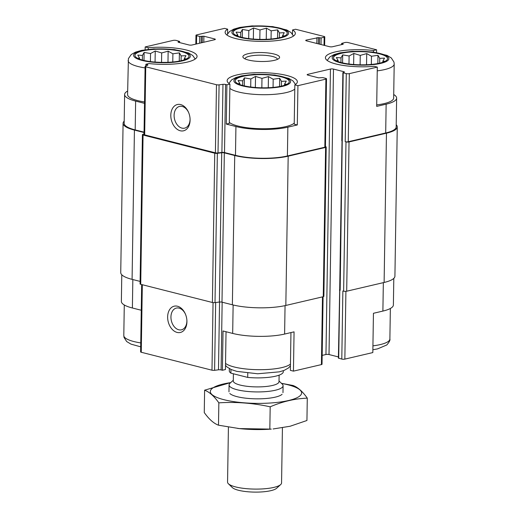 <?xml version="1.0" encoding="UTF-8"?>
<svg xmlns="http://www.w3.org/2000/svg" width="518" height="518" viewBox="0 0 518 518"><rect width="100%" height="100%" fill="white"/><g stroke="black" fill="none" stroke-linecap="round" stroke-linejoin="round"><path stroke-width="0.78" d="M181.242 60.69A27.007 6.579 0.9 0 0 186.227 59.046A27.007 6.579 0.9 0 0 162.063 49.223A27.007 6.579 0.9 0 0 137.6 58.281A27.007 6.579 0.9 0 0 181.242 60.69M139.044 58.942L137.911 58.23L139.556 58.12L137.782 55.083L142.437 55.432L144.121 52.435L150.537 53.535L155.238 50.997L161.687 52.946L168.149 51.159L172.902 53.814L179.396 52.868L181.171 55.912L185.968 55.679L184.279 58.67L186.098 58.825L184.635 59.706M281.533 86.117A27.007 6.579 0.9 0 0 286.519 84.473A27.007 6.579 0.9 0 0 262.354 74.65A27.007 6.579 0.9 0 0 237.891 83.709A27.007 6.579 0.9 0 0 281.533 86.117M239.335 84.369L238.202 83.657L239.847 83.553L238.073 80.51L242.728 80.86L244.412 77.868L250.829 78.969L255.529 76.431L261.978 78.373L268.441 76.586L273.193 79.241L279.688 78.302L281.462 81.339L286.26 81.106L284.57 84.104L286.389 84.253L284.926 85.133M379.817 63.131A27.007 6.579 0.9 0 0 384.796 61.487A27.007 6.579 0.9 0 0 360.632 51.664A27.007 6.579 0.9 0 0 336.169 60.723A27.007 6.579 0.9 0 0 379.817 63.131M337.613 61.383L336.48 60.677L338.125 60.567L336.35 57.524L341.006 57.874L342.689 54.882L349.106 55.983L353.807 53.445L360.263 55.387L366.718 53.6L371.471 56.255L377.965 55.316L379.739 58.353L384.537 58.12L382.847 61.118L384.667 61.266L383.203 62.154M279.526 37.704A27.007 6.579 0.9 0 0 284.505 36.059A27.007 6.579 0.9 0 0 260.34 26.237A27.007 6.579 0.9 0 0 235.878 35.295A27.007 6.579 0.9 0 0 279.526 37.704M237.322 35.956L236.189 35.243L237.833 35.133L236.059 32.097L240.715 32.446L242.405 29.448L248.815 30.549L253.516 28.011L259.971 29.96L266.427 28.173L271.179 30.827L277.674 29.882L279.448 32.925L284.246 32.692L282.556 35.684L284.376 35.839L282.919 36.72M132.835 279.552L132.388 307.996L141.265 310.243M132.388 307.996A36.726 8.948 -179.1 0 1 121.367 301.405L121.782 274.78M145.869 65.948L145.895 64.258L148.919 63.552A35.107 8.553 0.9 0 0 197.06 56.352A35.107 8.553 0.9 0 0 148.265 47.721L145.176 46.937L145.131 49.747M148.239 49.34L148.265 47.721M227.57 33.689L227.642 29.157L224.553 28.373L196.587 34.913A2.163 0.524 -179.1 0 0 195.966 35.276L195.83 44.121M292.495 34.156L292.56 29.953L295.584 29.248L324.126 36.487A2.163 0.524 -179.1 0 1 324.773 36.875A2.163 0.524 -179.1 0 1 324.158 37.231L321.134 37.937L318.447 37.626L318.35 43.868M285.055 305.626L284.609 334.065L294.062 331.85L293.447 371.134L290.358 370.357L290.954 332.582M284.609 334.065A36.726 8.948 -179.1 0 1 232.679 333.424L223.031 330.976L222.416 370.26L221.095 369.93A2.163 0.524 -179.1 0 0 218.486 369.813L214.601 370.312A2.163 0.524 -179.1 0 1 211.985 370.195L141.259 352.266A2.163 0.524 -179.1 0 1 140.611 351.877L141.667 284.557M393.803 278.38L393.382 305.005A36.726 8.948 -179.1 0 1 382.893 311.078L373.439 313.286L372.824 352.57L344.852 359.116A2.163 0.524 -179.1 0 1 341.796 359.078L338.383 358.1L339.685 289.847M226.036 331.74L225.44 369.554L222.416 370.26M294.224 124.171L294.846 84.887L297.928 85.671L297.313 124.955L294.224 124.171M226.282 124.08L229.306 123.375L229.927 84.091L226.903 84.797L226.282 124.08L235.93 126.528L235.476 155.335L224.508 152.551A2.163 0.524 -179.1 0 0 221.898 152.441L218.013 152.939A2.163 0.524 -179.1 0 1 215.404 152.823L144.671 134.887A2.163 0.524 -179.1 0 1 144.023 134.505L145.098 66.408A2.163 0.524 -179.1 0 1 145.377 66.155L147.591 65.236A2.163 0.524 -179.1 0 0 147.87 64.983A2.163 0.524 -179.1 0 0 147.222 64.595L145.895 64.258M373.536 52.098L373.562 50.492A35.107 8.553 0.9 0 0 325.421 57.692A35.107 8.553 0.9 0 0 374.223 66.323L377.305 67.107L376.69 106.391L386.143 104.176L385.69 132.99L348.264 141.738A2.163 0.524 -179.1 0 1 345.208 141.705L345.985 141.9L343.635 291.181L342.864 290.98L341.796 359.078M376.541 52.551L376.586 49.786L373.562 50.492M323.096 296.736L322.034 364.238A2.163 0.524 -179.1 0 1 321.413 364.594L293.447 371.134M338.403 356.928L329.014 354.545A2.163 0.524 -179.1 0 0 325.958 354.506L322.17 355.393M393.719 94.535A36.726 8.948 -179.1 0 1 396.633 98.103L396.179 126.916A36.726 8.948 -179.1 0 1 385.69 132.99M396.218 124.728A37.808 9.214 -179.1 0 1 397.261 126.929A37.808 9.214 -179.1 0 1 386.46 133.184L349.035 141.938A2.163 0.524 -179.1 0 1 345.985 141.9M377.305 67.107L349.333 73.647A2.163 0.524 -179.1 0 1 346.283 73.608L343.194 72.824L340.164 290.3L339.458 290.009M340.164 290.3A1.619 0.395 -179.1 0 1 339.678 290.009L342.022 140.89M177.486 306.235A13.5 9.389 -103.2 0 0 167.638 317.275A13.5 9.389 -103.2 0 0 177.655 332.543A13.5 9.389 -103.2 0 0 186.907 320.584A13.5 9.389 -103.2 0 0 185.347 313.934A13.5 9.389 -103.2 0 0 177.486 306.235M145.176 46.937L173.148 40.398A2.163 0.524 -179.1 0 1 176.204 40.436L179.616 41.414L178.166 42.223M178.173 41.854L178.186 42.23L188.986 44.969A2.163 0.524 -179.1 0 0 192.042 45.001L214.724 39.698A2.163 0.524 -179.1 0 0 215.339 39.342A2.163 0.524 -179.1 0 0 214.692 38.954L203.891 36.215L203.794 42.256M203.891 36.215L199.702 36.441L196.613 35.658A2.163 0.524 -179.1 0 1 195.966 35.276M318.447 37.626L306.339 40.08L306.326 40.818M376.586 49.786L348.044 42.547A2.163 0.524 -179.1 0 0 344.988 42.515L341.653 43.395L343.149 44.257L332.569 46.73A2.163 0.524 -179.1 0 1 329.513 46.698L306.371 40.825A2.163 0.524 -179.1 0 1 305.724 40.436A2.163 0.524 -179.1 0 1 306.339 40.08M343.194 72.824L342.871 72.63L344.315 72.19L344.295 71.814L333.495 69.075L329.014 354.545M297.928 85.671L325.9 79.131A2.163 0.524 -179.1 0 0 326.515 78.768A2.163 0.524 -179.1 0 0 325.867 78.386L322.785 77.603L318.596 77.829L307.796 75.091A2.163 0.524 -179.1 0 1 307.148 74.702A2.163 0.524 -179.1 0 1 307.763 74.346L330.445 69.043A2.163 0.524 -179.1 0 1 333.495 69.075M325.453 146.639L325.569 146.672A2.163 0.524 -179.1 0 1 326.217 147.06A2.163 0.524 -179.1 0 1 325.602 147.416L288.183 156.171A37.808 9.214 -179.1 0 1 234.719 155.51L224.333 152.875L221.989 302.156L232.375 304.791A37.808 9.214 -179.1 0 0 285.832 305.452L323.258 296.697A2.163 0.524 -179.1 0 0 323.873 296.341L326.217 147.06M397.261 126.929L394.917 276.211A37.808 9.214 -179.1 0 1 384.116 282.465L346.691 291.213A2.163 0.524 -179.1 0 1 343.635 291.181M144.036 133.838L142.696 134.395A2.163 0.524 -179.1 0 0 142.418 134.648A2.163 0.524 -179.1 0 0 143.065 135.036L214.743 153.211A2.163 0.524 -179.1 0 0 217.353 153.328L221.717 152.758A2.163 0.524 -179.1 0 1 224.333 152.875M221.717 152.758L219.373 302.039A2.163 0.524 -179.1 0 1 221.989 302.156M219.373 302.039L215.009 302.609A2.163 0.524 -179.1 0 1 212.399 302.493L140.721 284.317A2.163 0.524 -179.1 0 1 140.074 283.929L142.418 134.648M140.113 281.397L132.084 279.364A37.808 9.214 -179.1 0 1 120.739 272.578L123.083 123.297A37.808 9.214 -179.1 0 1 124.197 121.128M144.056 132.524L134.427 130.083A37.808 9.214 -179.1 0 1 123.083 123.297M326.515 78.768L325.446 146.866A2.163 0.524 -179.1 0 1 324.831 147.222L287.406 155.976A36.726 8.948 -179.1 0 1 235.476 155.335M144.062 132.155L135.185 129.908A36.726 8.948 -179.1 0 1 124.165 123.316L124.618 94.509A36.726 8.948 -179.1 0 1 127.642 91.032M342.126 140.922L341.802 140.728L342.871 72.63M235.93 126.528A36.726 8.948 -179.1 0 0 287.859 127.163L297.313 124.955M226.903 84.797L225.576 84.46L224.508 152.551M145.098 66.408A2.163 0.524 -179.1 0 0 145.746 66.796L216.472 84.732A2.163 0.524 -179.1 0 0 219.082 84.848L222.967 84.343A2.163 0.524 -179.1 0 1 225.576 84.46M180.653 104.571A13.5 9.389 -103.2 0 0 170.804 115.618A13.5 9.389 -103.2 0 0 180.821 130.886A13.5 9.389 -103.2 0 0 190.074 118.926A13.5 9.389 -103.2 0 0 188.513 112.27A13.5 9.389 -103.2 0 0 180.653 104.571M124.618 94.509A36.726 8.948 -179.1 0 0 135.638 101.094L144.516 103.347M396.633 98.103A36.726 8.948 -179.1 0 1 386.143 104.176M274.359 60.347A18.363 4.474 0.9 0 0 278.995 58.424A18.363 4.474 0.9 0 0 261.312 52.551A18.363 4.474 0.9 0 0 243.454 57.867A18.363 4.474 0.9 0 0 256.475 61.273A18.363 4.474 0.9 0 0 274.359 60.347M294.846 84.887A35.107 8.553 0.9 0 0 297.351 81.779A35.107 8.553 0.9 0 0 262.38 72.675A35.107 8.553 0.9 0 0 227.143 80.678A35.107 8.553 0.9 0 0 229.927 84.091M227.642 29.157A35.107 8.553 0.9 0 0 225.129 32.265A35.107 8.553 0.9 0 0 260.101 41.369A35.107 8.553 0.9 0 0 295.338 33.366A35.107 8.553 0.9 0 0 292.56 29.953M185.47 314.219A11.163 7.764 -103.2 0 0 179.086 308.119A11.163 7.764 -103.2 0 0 176.373 308.074A11.163 7.764 -103.2 0 0 171.361 320.713A11.163 7.764 -103.2 0 0 181.462 329.817A11.163 7.764 -103.2 0 0 186.888 320.273M188.636 112.561A11.163 7.764 -103.2 0 0 182.258 106.455A11.163 7.764 -103.2 0 0 179.545 106.417A11.163 7.764 -103.2 0 0 174.527 119.056A11.163 7.764 -103.2 0 0 184.628 128.153A11.163 7.764 -103.2 0 0 190.054 118.609M229.325 122.416A33.761 8.223 0.9 0 0 285.742 126.625A33.761 8.223 0.9 0 0 294.243 123.116M195.208 59.033L192.722 55.497L188.455 52.933L174.372 49.573L153.801 48.886L141.498 50.395L135.522 52.124L131.248 54.513L128.412 58.612L127.583 94.554A33.761 8.223 0.9 0 0 144.535 101.968M377.246 70.862A33.761 8.223 0.9 0 0 384.55 69.593A33.761 8.223 0.9 0 0 394.198 64.012L393.661 98.057A33.761 8.223 -179.1 0 1 384.019 103.639A33.761 8.223 -179.1 0 1 376.715 104.908M277.408 59.382A16.207 3.95 0.9 0 0 277.408 59.369A16.207 3.95 0.9 0 0 261.273 55.173A16.207 3.95 0.9 0 0 245.008 58.864A16.207 3.95 0.9 0 0 245.008 58.871M237.814 36.15L237.833 35.133M240.643 37.05L240.715 32.446M242.275 37.464L242.405 29.448M248.692 38.591L248.815 30.549M253.341 39.077L253.516 28.011M259.822 39.387L259.971 29.96M266.252 39.316L266.427 28.173M271.05 39.005L271.179 30.827M277.544 38.118L277.674 29.882M279.37 37.736L279.448 32.925M282.543 36.856L282.556 35.684M338.105 61.577L338.125 60.567M340.935 62.484L341.006 57.874M342.566 62.892L342.689 54.882M348.983 64.025L349.106 55.983M353.632 64.504L353.807 53.445M360.114 64.815L360.263 55.387M366.543 64.75L366.718 53.6M371.341 64.433L371.471 56.255M377.836 63.552L377.965 55.316M379.662 63.17L379.739 58.353M382.834 62.283L382.847 61.118M239.828 84.563L239.847 83.553M242.657 85.47L242.728 80.86M244.289 85.878L244.412 77.868M250.706 87.005L250.829 78.969M255.355 87.49L255.529 76.431M261.836 87.801L261.978 78.373M268.266 87.736L268.441 76.586M273.064 87.419L273.193 79.241M279.558 86.538L279.688 78.302M281.384 86.156L281.462 81.339M284.55 85.269L284.57 84.104M139.536 59.136L139.556 58.12M142.366 60.036L142.437 55.432M143.998 60.451L144.121 52.435M150.414 61.577L150.537 53.535M155.063 62.063L155.238 50.997M161.545 62.374L161.687 52.946M167.974 62.302L168.149 51.159M172.772 61.992L172.902 53.814M179.267 61.105L179.396 52.868M181.093 60.723L181.171 55.912M184.259 59.842L184.279 58.67M229.338 368.615L229.299 370.875A27.007 6.579 0.9 0 0 230.886 373.141L247.701 377.408A27.007 6.579 0.9 0 0 283.307 371.723L283.327 370.7M230.886 373.141L230.95 369.418M247.701 377.408L247.766 373.2M228.419 427.085L227.557 482.09A27.007 6.579 0.9 0 0 228.393 483.754L232.342 487.58A22.863 5.568 0.9 0 0 254.409 492.1A22.863 5.568 0.9 0 0 276.599 488.28L280.672 484.576A27.007 6.579 0.9 0 0 281.559 482.938L282.427 427.862M228.393 483.754A27.007 6.579 0.9 0 0 254.455 489.089A27.007 6.579 0.9 0 0 280.672 484.576M233.301 380.251L229.973 383.275A27.007 6.579 0.9 0 0 229.079 384.913A27.007 6.579 0.9 0 0 255.983 391.919A27.007 6.579 0.9 0 0 283.087 385.761A27.007 6.579 0.9 0 0 282.245 384.097L279.021 380.97M233.398 373.782L233.288 380.963A22.863 5.568 0.9 0 0 256.06 386.894A22.863 5.568 0.9 0 0 279.008 381.682L279.111 375.155M237.555 428.392A45.642 11.118 0.9 0 0 239.51 428.613A45.642 11.118 0.9 0 0 271.29 429.111L239.322 428.587L218.492 425.2C213.714 423.413 208.968 419.191 204.26 412.548L204.61 390.19C209.395 391.977 214.141 396.192 218.849 402.842C235.994 401.735 253.108 403.062 270.182 406.818C282.433 401.534 294.8 398.64 307.284 398.141C302.577 391.491 297.831 387.276 293.046 385.489L281.455 383.326M307.284 398.141L306.934 420.499L290.119 426.249L273.103 428.969M269.833 429.176L270.182 406.818M230.756 382.562L204.61 390.19M218.492 425.2L218.849 402.842M229.811 393.492A27.007 6.579 0.9 0 0 255.873 398.828A27.007 6.579 0.9 0 0 282.09 394.315M230.698 382.614A45.642 11.118 0.9 0 0 219.826 398.504A45.642 11.118 0.9 0 0 286.273 401.01A45.642 11.118 0.9 0 0 287.917 384.777A45.642 11.118 0.9 0 0 281.546 383.417M322.481 296.879L321.413 364.594M233.126 304.979L232.679 333.424M222.157 302.201L221.095 369.93M383.339 282.647L382.893 311.078M345.914 291.33L344.852 359.116M219.548 302.02L218.486 369.813M215.663 302.518L214.601 370.312M213.047 302.609L211.985 370.195M142.321 284.719L141.259 352.266M214.692 38.954L214.679 39.711M199.702 36.441L199.592 43.24M196.613 35.658L196.484 43.965M324.158 37.231L324.028 45.306M321.134 37.937L321.031 44.542M316.925 37.607L316.828 43.48M346.283 73.608L345.208 141.705M339.782 290.203L338.707 358.294M344.295 71.814L344.289 72.196M330.445 69.043L325.958 354.506M307.763 74.346L307.75 75.078M325.602 147.416L323.258 296.697M288.183 156.171L285.832 305.452M234.719 155.51L232.375 304.791M217.353 153.328L215.009 302.609M214.743 153.211L212.399 302.493M143.065 135.036L140.721 284.317M134.427 130.083L132.084 279.364M386.46 133.184L384.116 282.465M349.035 141.938L346.691 291.213M287.859 127.163L287.406 155.976M325.9 79.131L324.831 147.222M222.967 84.343L221.898 152.441M219.082 84.848L218.013 152.939M216.472 84.732L215.404 152.823M145.746 66.796L144.671 134.887M147.222 64.595L147.209 65.391M135.638 101.094L135.185 129.908M179.306 41.589L179.293 42.508M202.363 36.195L202.26 42.612M201.23 36.461L201.126 42.877M319.606 37.918L319.509 44.16M343.136 43.888L343.13 44.263M341.977 43.59L341.964 44.535M349.333 73.647L348.264 141.738M372.928 345.856A33.761 8.223 0.9 0 0 380.231 344.587A33.761 8.223 0.9 0 0 389.879 339.005C390.345 340.061 389.316 342.048 386.778 344.975L377.609 348.867L372.869 349.76M225.537 363.364A33.761 8.223 0.9 0 0 281.954 367.573A33.761 8.223 0.9 0 0 290.456 364.063M380.775 63.377A28.354 6.909 0.9 0 0 367.586 51.658A28.354 6.909 0.9 0 0 333.216 59.693A28.354 6.909 0.9 0 0 380.775 63.377M229.856 88.371A33.761 8.223 0.9 0 0 286.273 92.58A33.761 8.223 0.9 0 0 294.774 89.07M282.498 86.364A28.354 6.909 0.9 0 0 269.308 74.644A28.354 6.909 0.9 0 0 234.939 82.679A28.354 6.909 0.9 0 0 282.498 86.364M140.689 346.827L131.022 344.146L126.696 341.55L124.035 337.425L123.802 335.496A33.761 8.223 0.9 0 0 140.754 342.916M280.484 37.95A28.354 6.909 0.9 0 0 267.294 26.23A28.354 6.909 0.9 0 0 232.925 34.266A28.354 6.909 0.9 0 0 280.484 37.95M128.121 60.509A33.761 8.223 0.9 0 0 145.072 67.923M182.206 60.936A28.354 6.909 0.9 0 0 169.017 49.216A28.354 6.909 0.9 0 0 134.648 57.252A28.354 6.909 0.9 0 0 182.206 60.936M179.616 41.414L179.597 42.586M324.773 36.875L324.644 45.461M341.653 43.395L341.634 44.613M389.879 339.005L390.358 308.482M290.43 365.818L288.5 367.961L284.155 370.389L279.325 371.853L257.679 373.769L236.771 371.361L231.313 369.58L226.988 366.984L225.505 365.352M394.198 64.012L393.958 62.063L391.291 57.945L387.024 55.381L372.941 52.02L352.376 51.327L340.073 52.842L334.091 54.565L329.817 56.954L327.195 60.431M295.5 84.466L293.007 80.931L288.746 78.367L274.663 75.006L254.092 74.314L241.789 75.829L235.813 77.551L231.54 79.94L228.911 83.417M123.802 335.496L124.281 304.979M293.486 36.046L290.999 32.511L286.732 29.953L272.649 26.586L252.085 25.9L239.782 27.415L233.799 29.137L229.526 31.527L226.903 35.004M282.977 392.67L283.087 385.761M228.975 391.822L229.079 384.913"/></g></svg>

